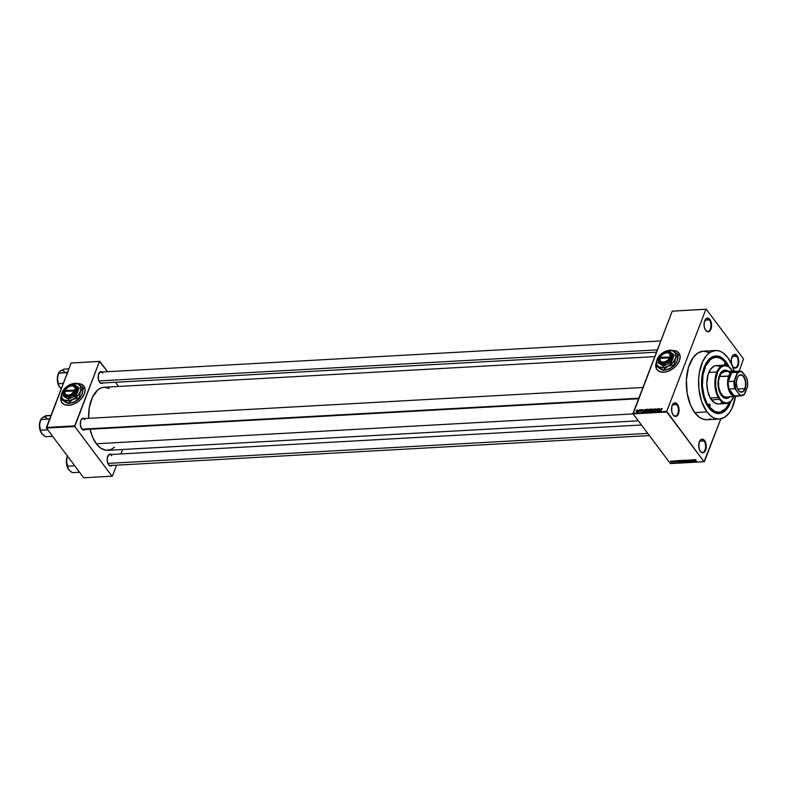 <?xml version="1.0" encoding="UTF-8"?>
<svg xmlns="http://www.w3.org/2000/svg" width="787" height="787" viewBox="0 0 787 787"><rect width="100%" height="100%" fill="white"/><g stroke="black" fill="none" stroke-linecap="round" stroke-linejoin="round"><path stroke-width="1.18" d="M673.013 414.808A6.404 3.502 86.8 0 0 677.853 413.549A6.404 3.502 86.8 0 0 676.85 404.616L677.371 404.233A6.867 3.758 -93.2 0 1 678.433 413.844A6.867 3.758 -93.2 0 1 673.21 415.093L676.033 416.461L677.961 414.828L678.778 412.713L678.414 406.249L676.722 403.515L675.285 402.816L673.19 403.711L671.803 406.613L671.813 411.847L673.21 415.093A6.867 3.758 -93.2 0 1 673.131 414.985A6.867 3.758 -93.2 0 1 672.551 404.607A6.867 3.758 -93.2 0 1 677.371 404.233L676.85 404.616A6.404 3.502 -93.2 0 1 678.325 411.65A6.404 3.502 -93.2 0 1 675.266 416.077A6.404 3.502 -93.2 0 1 673.013 414.808M705.526 330.107A6.404 3.502 86.8 0 0 710.366 328.838A6.404 3.502 86.8 0 0 709.372 319.906L709.894 319.522A6.867 3.758 -93.2 0 1 710.946 329.143A6.867 3.758 -93.2 0 1 705.723 330.383L707.818 331.799L709.254 331.455L710.484 330.117L711.507 326.743L710.936 321.539L709.894 319.522L707.798 318.105L705.703 319.001L704.109 323.162L704.335 327.136L705.723 330.383A6.867 3.758 -93.2 0 1 705.644 330.284A6.867 3.758 -93.2 0 1 705.073 319.896A6.867 3.758 -93.2 0 1 709.894 319.522L709.372 319.906A6.404 3.502 -93.2 0 1 710.838 326.949A6.404 3.502 -93.2 0 1 707.779 331.376A6.404 3.502 -93.2 0 1 705.526 330.107M732.727 366.417A6.404 3.502 86.8 0 0 737.576 365.148A6.404 3.502 86.8 0 0 736.573 356.216L737.094 355.832A6.867 3.758 -93.2 0 1 738.147 365.453A6.867 3.758 -93.2 0 1 732.923 366.693L735.019 368.109L736.465 367.765L737.685 366.427L738.708 363.053L738.137 357.849L736.445 355.124L734.999 354.425L732.904 355.311L731.31 359.472L731.536 363.446L732.923 366.693A6.867 3.758 -93.2 0 1 732.854 366.594A6.867 3.758 -93.2 0 1 732.274 356.206A6.867 3.758 -93.2 0 1 737.094 355.832L736.573 356.216A6.404 3.502 -93.2 0 1 738.039 363.26A6.404 3.502 -93.2 0 1 734.979 367.686A6.404 3.502 -93.2 0 1 732.727 366.417M700.214 451.128A6.404 3.502 86.8 0 0 705.054 449.859A6.404 3.502 86.8 0 0 704.06 440.927L704.581 440.543A6.867 3.758 -93.2 0 1 705.634 450.164A6.867 3.758 -93.2 0 1 700.41 451.404L701.768 452.594L703.942 452.466L705.634 450.164L706.195 447.764L705.152 441.458L702.486 439.126L700.391 440.022L699.004 442.924L699.013 448.157L700.41 451.404A6.867 3.758 -93.2 0 1 700.332 451.295A6.867 3.758 -93.2 0 1 699.761 440.917A6.867 3.758 -93.2 0 1 704.581 440.543L704.06 440.927A6.404 3.502 -93.2 0 1 705.526 447.96A6.404 3.502 -93.2 0 1 702.466 452.387A6.404 3.502 -93.2 0 1 700.214 451.128M656.112 363.486A13.733 8.883 -36.8 0 0 657.007 369.634M672.118 350.481L676.2 351.071L679.014 353.215L680.155 356.6L679.427 360.702L676.958 364.912L673.121 368.572L668.497 371.13L663.785 372.202A13.733 8.883 143.2 0 1 656.958 369.575A13.733 8.883 143.2 0 1 656.24 362.63M638.621 398.734L83.452 429.613A5.489 3 -93.2 0 1 81.533 428.551A5.489 3 86.8 0 0 84.681 429.033M85.085 429.515A5.952 3.256 -93.2 0 1 81.72 428.807L83.54 430.036L85.35 429.259M111.99 465.442A5.952 3.256 -93.2 0 1 108.626 464.733L110.446 465.953L112.256 465.176M102.949 382.964A5.952 3.256 -93.2 0 1 99.595 382.256L101.405 383.485L103.215 382.708M699.623 441.173L704.06 440.927L699.623 441.173M732.136 356.462L736.573 356.216L732.136 356.462M704.936 320.152L709.372 319.906L704.936 320.152M672.423 404.862L676.85 404.616L672.423 404.862M718.924 412.201A27.466 15.012 -93.2 0 1 709.057 406.495L714.498 411.257L717.439 412.152L720.38 411.985L725.801 408.571L729.569 402.491A27.466 15.012 -93.2 0 1 718.924 412.201L717.774 412.27A27.466 15.012 -93.2 0 1 707.966 406.643A27.466 15.012 86.8 0 0 718.344 412.211M708.644 407.587L704.267 399.117L701.886 388.463L701.866 377.248L704.217 367.185L708.566 359.797L711.3 357.475L714.262 356.216L717.351 356.039L720.439 356.973L726.145 361.971A28.834 15.77 -93.2 0 1 729.018 366.781L726.145 361.971L725.348 362.561L726.145 361.971A28.834 15.77 -93.2 0 0 705.9 363.545L705.9 363.545A28.834 15.77 -93.2 0 0 708.33 407.154A28.834 15.77 -93.2 0 0 708.644 407.587A28.834 15.77 -93.2 0 0 730.946 401.38L726.224 409.761L723.489 412.083L720.528 413.352L717.439 413.519L714.35 412.585L708.644 407.587M708.772 352.36L703.253 351.189A34.333 18.77 86.8 0 0 686.864 374.887A34.333 18.77 86.8 0 0 694.724 412.614L706.972 411.926A34.333 18.77 -93.2 0 1 699.112 374.209A34.333 18.77 -93.2 0 1 715.491 350.5A34.333 18.77 -93.2 0 1 727.818 357.632A34.333 18.77 -93.2 0 1 734.074 371.021L731.92 364.883L727.818 357.632L722.81 352.714L719.19 350.963L715.491 350.5L710.14 352.281L706.883 355.035L702.801 361.272L699.348 372.615L698.64 379.108L698.925 389.162L701.758 401.842L706.972 411.926L694.724 412.614L699.732 417.523L703.352 419.284L707.051 419.737L710.671 418.881M90.013 429.24A31.578 17.265 86.8 0 0 96.329 443.77L633.151 413.913L96.329 443.77L100.933 448.285L105.97 450.262L110.997 449.534L114.548 447.193M109.255 388.335L104.169 387.253A31.578 17.265 86.8 0 0 88.616 418.32L89.315 407.597L92.492 397.16L97.706 390.018L100.844 388.04L104.169 387.253L654.784 356.629M656.486 352.183L101.316 383.053A5.489 3 -93.2 0 1 99.408 381.99M649.364 435.555L110.357 465.53A5.489 3 -93.2 0 1 108.449 464.468M61.091 396.579A13.733 8.883 -36.8 0 0 61.976 402.728M77.096 383.574L81.169 384.154L83.993 386.309L85.124 389.693L84.406 393.795L81.937 398.006L78.1 401.665L73.466 404.223L68.754 405.295A13.733 8.883 143.2 0 1 61.937 402.669A13.733 8.883 143.2 0 1 61.219 395.713M672.236 311.15L633.053 413.234L666.727 411.365L705.909 309.281L672.236 311.15L706.264 309.202L743.508 358.921L739.111 371.198L743.508 358.921L706.264 309.202L672.236 311.15L633.122 413.873L666.796 412.004L704.04 461.723L670.367 463.592L633.122 413.873L633.053 413.234L666.727 411.365L705.909 309.281L672.236 311.15M639.014 410.647L639.624 409.683L638.916 411.522L638.218 411.542L639.014 410.647L638.178 411.503L638.916 411.522L639.624 409.683L639.014 410.647M640.49 410.184L640.913 410.755L640.608 409.958L641.671 409.702L640.746 410.125L641.375 410.696L640.815 411.424L640.195 411.267L641.09 410.912L640.49 410.184L641.071 410.962L640.224 410.971L640.579 411.463L641.336 410.912L640.746 410.125L641.671 410.116L641.307 409.555L641.68 410.066L641.307 409.555L640.49 410.184L640.815 410.725M643.805 410.194L642.595 411.995L642.792 409.506L642.969 410.234L643.805 410.194L642.969 410.234L642.792 409.506L642.595 411.995L643.805 410.194M647.642 409.201L648.222 409.761L647.878 410.863L646.255 411.699L646.737 409.683L647.642 409.201L646.206 410.558L646.639 411.808L648.094 410.421L647.642 409.201L648.183 409.565M651.636 408.984L652 410.421L650.328 411.532L650.593 409.624L651.636 408.984L650.2 410.332L650.642 411.581L652.089 410.194L651.636 408.984L652.187 409.338M661.788 408.414L662.015 409.181L661.365 408.876L660.254 411.011L661.218 408.738L660.5 411.001L662.103 408.571M672.236 350.481A13.733 8.883 143.2 0 1 678.945 353.107A13.733 8.883 143.2 0 1 677.017 364.834A13.733 8.883 143.2 0 1 663.785 372.202L659.703 371.621L656.889 369.477L655.748 366.093L656.476 361.981M660.224 409.279L659.014 411.08L659.211 408.591L659.388 409.329L660.224 409.279L659.388 409.329L659.211 408.591L659.014 411.08L660.224 409.279M657.912 410.647L658.935 408.61L657.962 411.139L657.45 409.181L656.673 411.217L657.401 408.689L657.912 410.647L657.401 408.689L656.427 411.227L657.45 409.181L657.962 411.139L658.689 408.62L657.912 410.647M654.42 409.545L654.941 410.243L654.695 409.122L656.004 409.142L654.705 409.437L655.522 410.391L654.951 411.237L654.046 411.178L655.246 410.568L654.42 409.545L655.246 410.381L654.607 411.07L654.066 410.647L654.509 411.365L655.463 410.637L654.666 409.525L655.325 409.063L655.935 409.584L655.463 408.768L655.974 409.456L655.463 408.768L654.558 410.125M651.754 411.483L653.731 408.896L653.476 411.394L653.515 409.201L651.754 411.483L653.515 409.201L653.476 411.394L653.731 408.896L651.754 411.483M648.557 409.919L649.078 410.607L648.822 409.486L650.337 409.083L649.364 411.621L648.183 411.522L648.557 409.919L648.183 411.06L649.364 411.621L650.337 409.083L648.557 409.919L648.655 410.519M644.209 410.676L645.025 409.545L646.343 409.309L645.37 411.847L644.189 411.778L644.209 410.676L644.317 411.857L645.37 411.847L646.343 409.309L644.209 410.676M636.339 410.784L637.096 409.85L637.814 410.076L637.017 411.571L636.289 411.512L636.339 410.784L636.663 411.68L637.706 410.696L637.391 409.771L637.814 410.332L637.391 409.771L636.339 410.784L636.663 411.68M704.385 461.644L720.813 418.861L704.04 461.723L666.727 411.365L666.796 412.004L633.122 413.873L670.367 463.592L704.385 461.644M677.725 460.572L677.951 461.162L677.105 461.212L676.21 460.651L678.709 462.549L677.981 460.552L677.105 461.212L676.21 460.651L678.453 462.569L677.725 460.572M681.955 460.631L680.824 460.395L680.607 461.044L682.811 462.294L681.955 460.631L681.021 460.356L680.834 461.408L682.526 462.363L682.693 461.28L681.955 460.631M685.949 460.405L684.828 460.169L684.66 460.916L686.805 462.077L685.949 460.405L685.024 460.139L684.838 461.192L686.52 462.146L686.697 461.064L685.949 460.405M688.684 460.287L690.455 461.389L689.432 461.605L690.789 461.743L688.723 460.484L690.14 460.543L689.589 460.09L688.507 460.533L690.209 461.162L690.209 461.703L689.215 461.389L690.386 461.93L690.681 461.349L688.753 460.513L690.14 460.543L688.841 459.923L688.507 460.533M694.144 459.657L694.37 460.247L693.534 460.297L692.629 459.736L695.128 461.635L694.4 459.638L693.534 460.297L692.629 459.736L694.872 461.654L694.144 459.657M695.659 459.687L694.911 459.933L696.347 461.566L695.177 459.933L695.954 459.913L695.177 459.569L695.118 460.257L696.347 461.566L695.187 459.962L696.161 460.149L695.659 459.687M692.107 459.765L693.278 461.33L690.819 459.844L692.285 461.792L691.35 460.218L693.809 461.713L692.107 459.765L693.278 461.33L690.819 459.844L692.285 461.792L691.35 460.218L693.809 461.713L692.107 459.765M686.913 460.061L687.612 462.058L687.218 460.277L689.333 461.959L687.149 460.041L687.612 462.058L687.218 460.277L689.333 461.959L686.913 460.061M683.037 460.277L684.287 460.936L682.959 460.916L683.765 460.247L684.198 461.162L682.555 460.454L683.618 461.969L685.221 462.185L683.755 460.238L682.693 460.887L685.221 462.185L683.755 460.238L682.693 460.887M678.945 460.779L679.535 462.185L681.217 462.412L679.752 460.454L679.043 460.493L678.856 461.536L681.217 462.412L679.752 460.454L679.043 460.493L678.856 461.536M674.685 460.71L674.597 461.369L675.846 461.831L675.01 461.89L676.122 462.048L674.636 461.113L675.216 460.818L674.449 461.202L675.807 462.185L676.053 461.743L674.666 461.152L675.63 461.133L674.449 461.202M672.796 460.848L673.298 462.244L674.105 462.254L673.042 460.828L673.298 462.244L674.105 462.254L672.796 460.848M670.78 460.926L670.947 462.028L672.236 462.117L671.055 460.956L670.662 461.713L671.882 462.402L672.009 461.625L670.78 460.926L670.662 461.713M112.384 476.145L116.594 465.186L112.384 476.145L83.717 477.798L46.472 428.079L74.785 426.505L112.029 476.224L74.785 426.505L99.457 361.43L71.135 363.004L46.403 427.439L74.716 425.865L99.457 361.43L107.563 371.71L99.801 361.351L71.135 363.004L99.801 361.351L71.135 363.004L46.472 428.079L46.403 427.439L74.716 425.865L74.785 426.505L46.472 428.079L83.717 477.798L112.384 476.145M120.903 453.942L122.615 449.495L120.903 453.942M115.473 382.266L118.601 386.447L115.473 382.266M77.215 383.574A13.733 8.883 143.2 0 1 83.914 386.201A13.733 8.883 143.2 0 1 81.996 397.927A13.733 8.883 143.2 0 1 68.754 405.295L64.682 404.715L61.858 402.57L60.727 399.186L61.445 395.074M102.635 372.231L100.136 371.917L98.375 374.907L98.385 379.442L99.595 382.256A5.952 3.256 -93.2 0 1 99.526 382.167A5.952 3.256 -93.2 0 1 99.024 373.166A5.952 3.256 -93.2 0 1 102.34 371.995M111.675 454.699L109.177 454.394L107.416 457.385L107.239 460.788L108.626 464.733A5.952 3.256 -93.2 0 1 108.567 464.645A5.952 3.256 -93.2 0 1 108.065 455.643A5.952 3.256 -93.2 0 1 111.38 454.473M84.77 418.782L82.271 418.468L80.805 420.474L80.323 424.862L81.72 428.807A5.952 3.256 -93.2 0 1 81.661 428.718A5.952 3.256 -93.2 0 1 81.159 419.727A5.952 3.256 -93.2 0 1 84.475 418.546M89.925 428.846L92.551 437.1L96.329 443.77A31.578 17.265 86.8 0 0 107.671 450.321L638.316 420.809M83.963 386.26A13.733 8.883 -36.8 0 0 77.441 383.672M84.071 386.417L81.258 384.272L77.175 383.692M61.179 396.245L60.806 399.294L61.947 402.678M81.061 419.914A5.489 3 -93.2 0 1 82.842 418.645A5.489 3 -93.2 0 1 84.809 419.786A5.489 3 86.8 0 0 81.061 419.914M107.967 455.83A5.489 3 -93.2 0 1 109.747 454.561A5.489 3 -93.2 0 1 111.724 455.703A5.489 3 86.8 0 0 107.967 455.83M98.926 373.353A5.489 3 -93.2 0 1 100.706 372.084A5.489 3 -93.2 0 1 102.684 373.225A5.489 3 86.8 0 0 98.926 373.353M715.491 350.5L703.244 351.189L697.892 352.96L693.16 357.534L688.507 367.273L686.402 379.787L687.14 393.156L690.622 405.364L694.724 412.614A34.333 18.77 86.8 0 0 707.06 419.737L719.298 419.058A34.333 18.77 -93.2 0 1 706.972 411.926L711.979 416.844L715.599 418.595L719.298 419.058L724.65 417.287L729.392 412.713L731.989 408.286L735.491 396.609A34.333 18.77 -93.2 0 1 719.298 419.058M715.294 357.406A27.466 15.012 86.8 0 0 705.605 364.096A27.466 15.012 -93.2 0 1 714.724 357.426L715.865 357.357A27.466 15.012 -93.2 0 1 725.732 363.063A27.466 15.012 -93.2 0 1 727.522 365.827L724.463 361.518L721.728 359.128L718.826 357.721L715.875 357.357L712.983 358.046L710.258 359.757L705.723 365.975L702.958 375.045L702.398 385.6L704.119 396.038L706.765 402.816L709.057 406.495L707.916 406.564L709.057 406.495A27.466 15.012 -93.2 0 1 702.761 376.324A27.466 15.012 -93.2 0 1 715.865 357.357M672.452 404.793A6.404 3.502 -93.2 0 1 674.557 403.278A6.404 3.502 -93.2 0 1 676.85 404.616A6.404 3.502 86.8 0 0 672.452 404.793M704.975 320.083A6.404 3.502 -93.2 0 1 707.07 318.578A6.404 3.502 -93.2 0 1 709.372 319.906A6.404 3.502 86.8 0 0 704.975 320.083M732.176 356.393A6.404 3.502 -93.2 0 1 734.271 354.888A6.404 3.502 -93.2 0 1 736.573 356.216A6.404 3.502 86.8 0 0 732.176 356.393M699.653 441.104A6.404 3.502 -93.2 0 1 701.758 439.589A6.404 3.502 -93.2 0 1 704.06 440.927A6.404 3.502 86.8 0 0 699.653 441.104M678.984 353.166A13.733 8.883 -36.8 0 0 672.472 350.579M679.102 353.324L676.279 351.179L672.206 350.599M656.201 363.151L655.945 367.135L656.968 369.585M695.177 459.569L695.118 460.257M694.459 460.484L694.823 461.438L693.78 460.523L694.587 460.159L694.823 461.438L693.78 460.523L694.459 460.484M690.386 461.93L690.681 461.349M686.52 462.146L686.697 461.064M685.083 461.182L685.28 460.149L686.451 461.074L686.353 461.91L685.083 461.182L685.192 460.365L686.402 461.005L686.353 461.91L685.703 461.743L685.192 460.365M683.647 461.192L683.421 461.772L683.647 461.192M684.365 461.389L684.808 461.969L683.647 461.733L684.454 461.162L684.808 461.969L683.647 461.733L684.365 461.389M682.526 462.363L682.693 461.28M681.08 461.408L681.198 460.592L681.945 460.818L682.349 462.136L681.08 461.408L681.198 460.592L682.526 461.084L682.349 462.136L681.08 461.408L681.021 460.356L680.548 460.7M680.204 462.225L678.847 461.044L679.338 460.484L680.804 462.195L678.945 461.28L679.771 460.474L680.804 462.195L680.194 462.225M678.04 461.398L678.404 462.353L677.361 461.438L678.168 461.074L678.404 462.353L677.361 461.438L678.04 461.398M671.882 462.402L672.009 461.625M671.764 461.644L671.734 462.195L670.898 461.694L670.927 461.133L671.764 461.644L671.478 462.156L670.927 461.133L671.842 461.428L671.734 462.195M686.451 461.074L686.353 461.91M682.447 461.29L682.349 462.136M670.898 461.694L670.898 461.133M661.67 408.719L661.759 409.22M660.027 409.574L659.339 410.962L659.358 409.614L660.155 409.742L659.358 409.614L659.221 410.814L660.027 409.574M655.935 409.584L655.463 408.768M655.325 409.063L655.679 409.624M655.463 410.637L654.666 409.525M654.066 410.647L654.509 411.365M655.453 410.657L654.932 410.234M651.852 410.204L650.928 411.522L650.446 410.322L651.528 409.279L652 410.411L651.951 409.584L651.528 409.279L651.311 411.04L650.328 410.893L650.751 411.286M648.183 411.06L648.606 411.66M648.813 411.365L649.531 410.578L649.393 411.552L648.449 411.011L649.531 410.578L648.449 411.011M649.157 410.312L649.983 409.397L649.796 410.499L648.803 409.899L649.983 409.397L648.95 409.653L649.157 410.312L648.803 409.899M647.849 410.43L646.924 411.749L646.442 410.548L647.524 409.506L648.006 410.627L647.947 409.811L647.524 409.506L647.229 411.326L646.324 411.119L646.747 411.512M644.455 411.542L645.232 411.562L645.979 409.624L645.389 411.768L644.72 411.876L644.455 410.666L646.137 409.83L644.858 409.958L644.455 411.542L644.455 410.666M643.609 410.489L642.92 411.876L642.94 410.529L643.736 410.657L642.94 410.529L642.802 411.729L643.609 410.489M641.671 410.116L641.307 409.555M641.287 411.011L640.746 410.293L641.287 411.011M641.336 410.912L640.952 410.381M640.224 410.971L640.588 411.463M637.706 410.696L637.391 409.771M638.227 410.893L638.542 411.808M637.46 410.706L636.919 411.621L636.594 410.755L637.283 410.037L637.608 410.903L637.549 410.224L637.017 411.335L636.594 410.755L636.801 411.414M651.528 409.279L650.328 410.893M647.524 409.506L646.324 411.119M637.283 410.037L636.594 410.755M724.837 365.129A1.141 0.63 -93.2 0 1 724.65 363.899A1.141 0.63 -93.2 0 1 725.181 363.181A1.141 0.63 -93.2 0 1 725.594 363.427L724.797 363.466L725.693 363.574L725.594 365.316M709.894 404.331L709.097 404.37L709.894 404.331L710.071 405.935L709.195 406.141A1.141 0.63 -93.2 0 1 708.93 404.882A1.141 0.63 -93.2 0 1 709.481 404.095A1.141 0.63 -93.2 0 1 709.894 404.331A1.141 0.63 -93.2 0 1 710.149 405.58A1.141 0.63 -93.2 0 1 709.608 406.377A1.141 0.63 -93.2 0 1 709.195 406.141L709.018 404.538L709.894 404.331M729.736 373.107A14.186 7.762 86.8 0 0 724.837 370.156M730.159 396.609L728.093 398.124L725.83 398.458L723.578 397.563L721.502 395.536A14.186 7.762 -93.2 0 1 718.256 379.944A14.186 7.762 -93.2 0 1 725.024 370.146A14.186 7.762 -93.2 0 1 730.12 373.087M733.189 398.311A19.222 10.516 -93.2 0 1 726.499 403.524A19.222 10.516 -93.2 0 1 719.593 399.54A19.222 10.516 -93.2 0 1 715.186 378.409A19.222 10.516 -93.2 0 1 724.365 365.138A19.222 10.516 -93.2 0 1 731.271 369.133L731.507 369.467A18.77 10.261 -93.2 0 1 731.713 369.752L731.477 369.418A19.222 10.516 86.8 0 0 731.271 369.133A19.222 10.516 86.8 0 0 716.642 372.605A19.222 10.516 86.8 0 0 719.593 399.54A19.222 10.516 86.8 0 0 733.091 398.488L733.297 398.133A18.77 10.261 -93.2 0 1 720.115 399.157L711.556 399.983A19.222 10.516 86.8 0 0 718.462 403.977L714.36 402.737L709.953 397.405L707.661 390.903L706.844 383.476L708.074 374.592L710.681 369.142L714.301 366.063L716.327 365.581L719.426 366.24M737.085 395.782A12.356 6.758 -93.2 0 1 734.251 395.94A12.356 6.758 -93.2 0 1 729.077 389.034L731.241 393.579L734.251 395.94L729.077 389.034A12.356 6.758 -93.2 0 1 728.26 381.577A12.356 6.758 -93.2 0 1 729.352 376.255L728.26 381.577L731.694 372.615L729.352 376.255L728.752 375.999A12.818 7.004 86.8 0 0 729.136 391.119A12.818 7.004 86.8 0 0 737.153 396.058A12.818 7.004 -93.2 0 1 735.324 396.618A12.818 7.004 -93.2 0 1 728.595 389.644A12.818 7.004 -93.2 0 1 728.752 375.999A12.818 7.004 -93.2 0 1 733.907 371.021A12.818 7.004 -93.2 0 1 735.786 371.375A12.818 7.004 86.8 0 0 728.752 375.999L719.574 376.511L718.531 380.987L718.708 387.204L720.469 392.752L723.41 396.304L726.145 397.13A12.818 7.004 -93.2 0 1 721.541 394.474A12.818 7.004 -93.2 0 1 718.6 380.387A12.818 7.004 -93.2 0 1 724.719 371.533L721.502 373.225L719.574 376.511L729.352 376.255A12.356 6.758 -93.2 0 1 731.694 372.615A12.356 6.758 -93.2 0 1 735.747 371.661M724.896 365.237L724.719 363.633L725.594 363.427A1.141 0.63 -93.2 0 1 725.673 365.217M722.397 402.295L720.489 403.495M724.365 365.138L716.327 365.581A19.222 10.516 86.8 0 0 707.149 378.862A19.222 10.516 86.8 0 0 711.556 399.983L720.115 399.157L722.85 401.842L726.854 403.052L730.69 401.409L734.005 396.697M732.589 371.1L728.772 366.781L724.778 365.571L720.931 367.214L717.833 371.464L715.708 379.413L715.717 386.712L717.262 393.638L720.115 399.157A18.77 10.261 -93.2 0 1 717.232 372.861A18.77 10.261 -93.2 0 1 731.507 369.467L731.271 369.133M726.598 398.478A14.186 7.762 -93.2 0 1 721.502 395.536L718.364 387.489L718.059 381.961L718.934 376.796L720.292 373.628L722.81 370.874L725.791 370.175L728.772 371.612M726.214 398.497L729.775 396.628M728.388 371.641L725.024 370.146M40.993 419.196A9.208 5.037 86.8 0 0 40.826 419.491A9.208 5.037 86.8 0 0 40.285 420.652L41.652 418.291L44.948 416.185L51.027 415.398L46.059 415.674L42.862 417.376M41.15 418.959L39.704 422.727L39.458 426.249L39.97 429.771L41.701 433.558L45.321 436.736L52.65 436.332L45.321 436.736L41.15 432.702L40.462 430.253L47.791 429.84L40.462 430.253L39.448 425.049L40.826 419.717L50.26 418.743L40.826 419.717L41.652 418.291M49.158 419.255L49.591 420.484L49.158 419.255M41.701 433.558L42.272 434.227M39.448 425.167A6.867 3.758 86.8 0 0 39.606 427.941L39.448 425.167M39.97 429.633L39.35 425.915M39.419 424.636L39.625 423.436M39.547 423.79L39.852 429.299M41.15 432.702L39.448 425.049A9.208 5.037 86.8 0 0 41.603 433.421L41.603 433.421M40.304 420.996L40.826 419.717L40.285 420.652A9.208 5.037 86.8 0 0 39.448 425.049L40.304 420.996M47.299 418.989A9.208 5.037 86.8 0 0 42.252 417.759M82.163 429.171L638.818 398.212L82.163 429.171M98.847 380.938L657.371 349.871L98.847 380.938M647.731 433.381L107.888 463.405L647.731 433.381M738.295 390.145A8.47 4.633 86.8 0 0 744.758 388.64L745.112 388.798A8.746 4.781 -93.2 0 1 738.373 390.244A8.746 4.781 -93.2 0 1 737.124 378.124L738.442 375.881L741.108 374.75L742.948 375.635L745.102 379.118L745.919 384.056L745.555 387.342L744.522 390.037L742.072 392.123L739.298 391.287L737.134 387.804L736.317 382.866L737.124 378.124A8.746 4.781 -93.2 0 1 737.635 377.022A8.746 4.781 -93.2 0 1 744.108 377.032A8.746 4.781 -93.2 0 1 745.112 388.798L744.758 388.64A8.47 4.633 -93.2 0 1 741.364 391.926A8.47 4.633 -93.2 0 1 738.295 390.145M737.655 389.034L744.758 388.64L737.655 389.034M741.423 395.822L735.688 396.136A12.356 6.758 86.8 0 1 734.251 395.94L739.987 395.625L739.878 394.946A11.903 6.503 -93.2 0 0 744.748 393.785L744.04 394.661A12.356 6.758 -93.2 0 1 741.423 395.822A12.356 6.758 -93.2 0 1 739.987 395.625A12.356 6.758 86.8 0 0 744.04 394.661L747.532 386.545L747.522 381.941L746.548 377.563L741.482 371.336A12.356 6.758 86.8 0 0 737.429 372.3L733.996 381.252L728.26 381.577L731.694 372.615L737.429 372.3A12.356 6.758 -93.2 0 1 740.046 371.139A12.356 6.758 -93.2 0 1 741.482 371.336L742.357 371.976L739.829 371.671L737.488 373.136L734.704 380.377L735.688 389.358L739.987 395.625L734.251 395.94L729.077 389.034L734.812 388.719L739.878 394.946L742.416 395.251L744.748 393.785L747.532 386.545A11.903 6.503 -93.2 0 0 746.548 377.563L742.357 371.976A11.903 6.503 -93.2 0 0 737.488 373.136L737.429 372.3L731.694 372.615A12.356 6.758 86.8 0 1 734.31 371.464L740.046 371.139M728.26 381.577A12.356 6.758 86.8 0 0 729.077 389.034L734.812 388.719A12.356 6.758 -93.2 0 1 733.996 381.252L728.26 381.577M737.576 377.13A8.47 4.633 -93.2 0 1 740.419 375.015A8.47 4.633 -93.2 0 1 744.866 379.629A8.47 4.633 -93.2 0 1 744.758 388.64A8.47 4.633 86.8 0 0 743.813 377.298A8.47 4.633 86.8 0 0 737.576 377.13M733.996 381.252A12.356 6.758 86.8 0 0 734.812 388.719L735.688 389.358A11.903 6.503 -93.2 0 1 734.704 380.377L733.996 381.252M59.025 372.408L57.579 376.176L57.412 380.898L58.572 385.305L61.258 388.748L59.025 386.151L58.327 383.692L63.304 383.417L58.327 383.692L57.323 378.498L58.169 374.445L58.7 373.166L68.135 372.192L67.023 372.704L67.466 373.933L67.023 372.704L58.7 373.166L60.117 371.208L63.924 369.123L68.892 368.847L63.924 369.123L59.546 371.739M57.471 381.38L57.323 378.616A6.867 3.758 86.8 0 0 57.471 381.38M57.412 377.229L57.726 382.748M59.566 387.007L59.025 386.151L59.566 387.007A9.208 5.037 86.8 0 0 59.576 387.007L60.146 387.676M60.727 370.825L59.104 372.231M57.835 383.082L57.225 379.364M57.284 378.085L57.49 376.875M58.868 372.644A9.208 5.037 86.8 0 0 58.7 372.94A9.208 5.037 86.8 0 0 57.323 378.498L58.838 372.713M65.164 372.438A9.208 5.037 86.8 0 0 60.117 371.208M59.025 386.151L57.323 378.498A9.208 5.037 86.8 0 0 59.468 386.87L59.468 386.87M67.416 456.037A9.208 5.037 86.8 0 0 67.19 456.578L66.452 463.376L68.607 469.485L66.364 460.966A9.208 5.037 86.8 0 0 68.508 469.347L68.508 469.347M74.696 465.756L67.367 466.17L74.696 465.756M68.607 469.485L68.066 468.629L68.607 469.485A9.208 5.037 86.8 0 0 68.607 469.485L72.237 472.662L79.556 472.249L72.237 472.662L69.187 470.154M67.593 455.673L67.19 456.578A9.208 5.037 86.8 0 0 66.364 460.966L68.066 468.629M66.354 461.084A6.867 3.758 86.8 0 0 66.511 463.858L66.354 461.084M66.875 465.56L66.256 461.831M66.324 460.562L66.531 459.352M66.452 459.706L66.757 465.215M665.084 353.107L668.143 352.674L669.737 353.265L670.908 355.252L670.445 357.78L659.919 358.075L660.313 361.076L662.32 362.109L665.153 361.715L667.947 360.013L669.845 357.524A5.952 3.846 143.2 0 1 663.215 362.138A5.952 3.846 143.2 0 1 659.919 358.075L659.752 358.37A6.404 4.142 -36.8 0 0 663.284 362.777A6.404 4.142 -36.8 0 0 670.435 357.78L659.732 358.37L660.549 356.708A5.952 3.846 143.2 0 1 665.586 352.93A5.952 3.846 143.2 0 1 670.121 356.796L669.727 353.796L667.72 352.753L664.887 353.156L662.093 354.858L660.204 357.347L670.731 357.052L667.455 361.223L663.284 362.777L661.464 362.541L659.762 360.958L660.204 357.347A5.952 3.846 143.2 0 1 660.539 356.708L660.411 356.934A6.404 4.142 -36.8 0 0 660.027 357.652L670.711 357.052A6.404 4.142 -36.8 0 0 665.832 352.861A6.404 4.142 -36.8 0 0 665.704 352.901M666.215 351.759L668.507 351.336L671.065 352.606L672.049 354.327L671.734 357.347L673.652 354.534L670.534 352.202L667.592 351.563L664.021 352.566A7.781 5.037 143.2 0 1 665.959 351.828A7.781 5.037 143.2 0 1 670.534 352.202A7.781 5.037 143.2 0 1 671.734 357.347L668.163 361.804L662.87 363.869L660.559 363.535L658.965 362.315L658.316 360.407L658.729 358.075A7.781 5.037 143.2 0 1 659.378 356.757A7.781 5.037 143.2 0 1 664.021 352.566L659.555 356.472L657.912 362.364L663.51 366.162L663.057 365.552L666.441 362.866L670.927 361.636L671.38 362.246L670.927 361.636L671.734 357.347A7.781 5.037 143.2 0 1 666.441 362.866A7.781 5.037 143.2 0 1 659.929 363.22A7.781 5.037 143.2 0 1 658.729 358.075L659.585 356.452L657.912 362.364L663.057 365.552L666.441 362.866L670.927 361.636L672.137 356.472L673.652 354.534L674.105 355.144L669.363 351.582L666.048 351.809M663.51 366.162L658.365 362.964L663.51 366.162L671.38 362.246L663.51 366.162M674.105 355.144L671.38 362.246L674.105 355.144M676.663 362.177L678.364 354.888L677.666 359.561L676.013 363.24L674.272 364.597L675.423 358.547A10.988 7.113 143.2 0 1 667.937 366.319A10.988 7.113 143.2 0 1 658.758 366.831A10.988 7.113 143.2 0 1 657.056 359.561L658.257 357.278L656.604 360.948L655.905 365.621L663.166 370.126L673.446 361.902L675.777 357.416L675.551 353.363L672.826 350.835L668.34 350.51L663.293 352.468L659.024 356.196L657.056 359.561L656.476 362.846L657.381 365.562L658.758 366.831L664.13 367.598L671.006 365.188L674.518 364.922L669.737 368.719L663.411 370.451L660.559 369.231L655.905 365.621L661.444 369.674M667.622 350.648L670.858 350.058L673.711 351.277A10.988 7.113 143.2 0 1 675.423 358.547L678.119 354.563L673.711 351.277A10.988 7.113 143.2 0 0 667.268 350.746A10.988 7.113 143.2 0 0 664.533 351.789L664.533 351.789A10.988 7.113 143.2 0 0 657.971 357.711A10.988 7.113 143.2 0 0 657.056 359.561L655.905 365.621L658.758 366.831L663.411 370.451L664.169 369.044L667.937 366.319L674.272 364.597L675.423 358.547L678.119 354.563L672.068 350.402L667.386 350.717M676.013 363.24L669.737 368.719A10.988 7.113 -36.8 0 0 676.299 362.797A10.988 7.113 -36.8 0 0 676.348 362.728M666.884 369.801A10.988 7.113 -36.8 0 0 667.002 369.772A10.988 7.113 -36.8 0 0 669.737 368.719L663.411 370.451L659.801 368.66M676.702 362.079L672.167 367.234L666.668 369.851M70.053 386.201L73.112 385.768L74.706 386.358L75.877 388.345L75.424 390.873L64.898 391.169L64.731 392.821L65.823 394.661L68.194 395.231L71.115 394.366L74.814 390.608A5.952 3.846 143.2 0 1 68.194 395.231A5.952 3.846 143.2 0 1 64.898 391.169L64.721 391.464A6.404 4.142 -36.8 0 0 68.262 395.871A6.404 4.142 -36.8 0 0 75.414 390.873L64.711 391.464L65.528 389.791A5.952 3.846 143.2 0 1 70.555 386.023A5.952 3.846 143.2 0 1 75.099 389.89L75.07 387.499L72.699 385.846L69.866 386.25L67.072 387.952L65.173 390.441L75.7 390.145L72.434 394.317L68.262 395.871L66.433 395.635L64.741 394.051L65.173 390.441A5.952 3.846 143.2 0 1 65.518 389.801L65.38 390.018A6.404 4.142 -36.8 0 0 65.006 390.736L75.69 390.145A6.404 4.142 -36.8 0 0 70.81 385.955A6.404 4.142 -36.8 0 0 70.682 385.994M69.01 385.65L69 385.66A7.781 5.037 143.2 0 1 70.938 384.922A7.781 5.037 143.2 0 1 75.503 385.296A7.781 5.037 143.2 0 1 76.713 390.441L75.316 392.821L72.296 395.468L67.013 396.953L64.377 395.91L63.393 394.198L64.534 389.565L62.891 395.458L68.489 399.255L68.026 398.645L71.41 395.95L75.896 394.73L76.349 395.34L75.896 394.73L76.713 390.441A7.781 5.037 143.2 0 1 71.41 395.95A7.781 5.037 143.2 0 1 64.908 396.314A7.781 5.037 143.2 0 1 63.698 391.169A7.781 5.037 143.2 0 1 64.347 389.85A7.781 5.037 143.2 0 1 69 385.66L64.534 389.565L62.891 395.458L68.026 398.645L71.41 395.95L75.896 394.73L77.106 389.565L78.631 387.627L79.084 388.227L74.342 384.676L71.017 384.892M68.489 399.255L63.344 396.058L68.489 399.255L76.349 395.34L68.489 399.255M79.084 388.227L76.349 395.34L79.084 388.227M81.632 395.271L83.343 387.981L82.192 394.041L80.264 397.238L79.251 397.691L80.392 391.631A10.988 7.113 143.2 0 1 72.916 399.412A10.988 7.113 143.2 0 1 63.727 399.924A10.988 7.113 143.2 0 1 62.025 392.654L63.235 390.372L61.583 394.041L60.884 398.714L68.135 403.219L78.425 394.995L80.756 390.509L80.53 386.456L77.805 383.928L73.319 383.603L68.262 385.561L64.003 389.29L61.475 394.887L61.898 397.838L63.727 399.924L69.108 400.691L75.985 398.281L79.497 398.015L74.716 401.813L68.38 403.544L65.528 402.324L60.884 398.714L66.413 402.767M72.601 383.741L75.837 383.151L78.69 384.371A10.988 7.113 143.2 0 1 80.392 391.631L83.097 387.657L78.69 384.371A10.988 7.113 143.2 0 0 72.247 383.83A10.988 7.113 143.2 0 0 69.512 384.882L69.512 384.882A10.988 7.113 143.2 0 0 62.94 390.805A10.988 7.113 143.2 0 0 62.025 392.654L60.884 398.714L63.727 399.924L68.38 403.544L69.148 402.137L72.916 399.412L79.251 397.691L80.392 391.631L83.097 387.657L77.047 383.495L72.365 383.8M80.982 396.333L74.716 401.813A10.988 7.113 -36.8 0 0 81.277 395.891A10.988 7.113 -36.8 0 0 81.317 395.822M71.863 402.885A10.988 7.113 -36.8 0 0 71.971 402.855A10.988 7.113 -36.8 0 0 74.716 401.813L68.38 403.544L64.77 401.754M81.681 395.172L77.146 400.327L71.647 402.944M69 385.66L72.571 384.656L75.503 385.296L77.018 387.411L76.713 390.441L78.631 387.627L74.342 384.676L71.184 384.853M81.976 418.694L642.94 387.489M99.841 372.133L660.805 340.938M655.669 409.191L656.506 410.312M654.666 409.801L655.502 410.922M654.322 410.981L655.158 412.093M650.406 411.139L651.243 412.26M651.872 409.417L652.708 410.529M648.439 411.296L649.275 412.418M648.803 410.234L649.639 411.345M646.402 411.365L647.239 412.486M647.868 409.633L648.704 410.755M644.396 411.483L645.232 412.604M636.555 411.335L637.391 412.447M637.5 410.125L638.336 411.237M718.462 403.977L726.499 403.524M708.861 372.418L717.616 371.936M710.287 398.015L719.043 397.524M40.009 429.909L39.635 423.16M641.444 424.99L109.747 454.561M721.777 371.7L733.907 371.021M726.145 397.13L735.324 396.618M57.874 383.358L57.5 376.609M66.915 465.825L66.541 459.087"/></g></svg>
